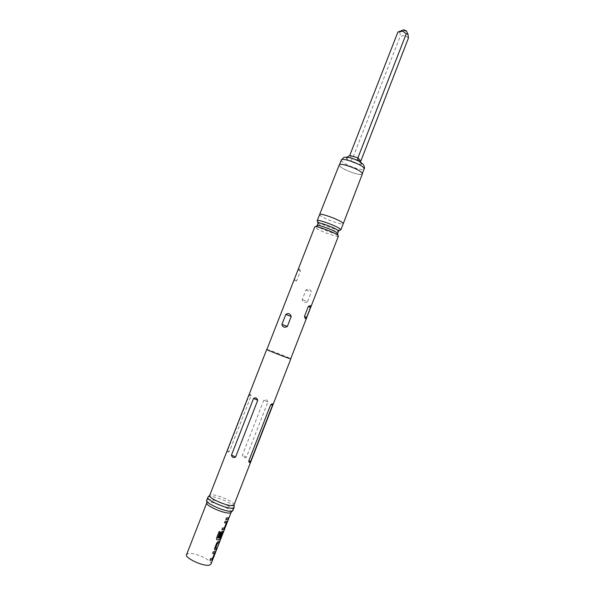 <?xml version="1.0" encoding="UTF-8"?>
<svg xmlns="http://www.w3.org/2000/svg" width="595" height="595" viewBox="0 0 595 595"><rect width="100%" height="100%" fill="white"/><g stroke="black" fill="none" stroke-linecap="round" stroke-linejoin="round"><path stroke-width="0.45" stroke-dasharray="2.98 2.23" d="M228.562 518.23L229.112 517.062L228.703 518.29M358.792 161.059L356.643 159.951M347.606 157.355L348.655 157.578L346.26 157.891L347.197 157.035L356.167 159.81M403.67 29.832C403.388 30.315 403.946 30.776 405.336 31.223L406.378 30.888M408.453 38.013L404.994 35.395L400.212 36.221C400.301 32.658 399.535 31.26 397.914 32.026M361.678 172.669C358.495 168.809 339.656 162.338 339.373 164.986L340.013 166.31C343.501 170.207 361.797 176.47 362.221 173.889L361.678 172.669M317.775 221.578L317.983 221.742C321.263 224.427 336.063 230.139 339.812 230.168M318.028 223.311L318.719 224.084C321.984 226.755 337.618 232.459 338.458 231.276L338.458 231.276M339.232 164.927L339.879 166.273C343.412 170.222 361.946 176.559 362.362 173.941M337.581 233.619L337.581 233.619C337.514 235.129 321.181 229.246 317.775 226.502L317.09 225.617M234.006 504.932L234.021 504.501C233.798 501.526 216.394 494.14 211.173 494.795L209.678 495.449M230.823 512.667L231.135 512.302C232.771 509.662 213.969 501.302 208.309 502.113L206.8 502.812L206.785 503.296M250.443 394.254L249.149 395.4L227.379 451.122L227.766 452.304L229.506 451.188L251.157 395.749L250.443 394.254M338.429 236.103C338.354 237.814 319.552 231.031 315.588 227.878L314.777 226.881M299.583 268.858L298.192 269.885L294.376 279.643L294.57 281.688L296.622 280.862L300.408 271.164L299.583 268.858M210.987 564.09C212.951 560.616 194.193 551.967 188.221 553.551L186.577 554.577M307.511 301.598L311.282 291.907C310.501 289.215 308.731 288.568 305.979 289.973L302.215 299.635C303.301 302.505 305.071 303.16 307.511 301.598L302.215 299.635M267.891 401.96C267.304 399.699 265.943 399.111 263.816 400.19L242.336 455.294C243.139 457.629 244.486 458.262 246.382 457.198L267.891 401.96L263.816 400.19M350.827 160.918L353.296 162.554L348.41 160.174L350.827 160.918L352.523 158.493L400.212 36.221M359.462 164.339L361.924 164.071L359.462 164.339L353.296 162.554L359.462 164.339M361.314 163.945L360.481 162.026M226.464 517.962L225.743 519.457M226.353 517.895L228.807 517.65M222.508 528.129L221.786 529.624M222.396 528.062L224.308 527.981M226.345 522.827L224.255 527.802M225.17 521.294L224.441 522.797M225.051 521.227L227.037 521.161M216.513 538.244L219.079 531.647M216.424 538.178L216.662 539.672M222.961 531.223L222.069 531.454M221.95 531.387L220.641 532.927M220.529 532.86L218.893 537.419M222.337 532.726L220.507 537.835M217.77 538.036L220.291 537.887M218.99 531.58L220.15 531.722M215.442 548.382L216.989 548.017M214.542 548.605L214.557 549.936M216.677 543.116L214.423 548.538M218.112 541.621L216.565 543.049M217.993 541.554L219.637 541.205M210.608 558.705L209.886 560.207M210.496 558.631L212.452 558.445M214.505 553.268L212.4 558.259M213.278 551.848L212.556 553.35M213.166 551.781L215.197 551.587M346.669 158.843L346.26 157.891L348.41 160.174L346.669 158.843M341.307 160.033L341.939 161.386C345.397 165.351 363.694 171.591 364.147 168.935M359.863 161.803L361.924 164.071L359.863 161.803M348.655 157.578L354.91 159.378L348.655 157.578M319.604 214.535L320.385 215.606C324.275 218.93 343.092 225.646 343.233 223.75M207.886 497.256L209.5 496.542C215.576 495.754 235.821 504.724 234.103 507.483M232.928 510.503C234.668 507.691 214.431 498.699 208.332 499.54L206.703 500.276M266.895 349.436L267.921 349.719C272.19 350.99 289.668 357.885 290.724 358.718M305.979 289.973L311.282 291.907M300.408 271.164L298.192 269.885M296.622 280.862L294.376 279.643M251.157 395.749L249.149 395.4M229.506 451.188L227.379 451.122M246.382 457.198L242.336 455.294M360.622 160.821L352.523 158.493L349.741 155.474M358.458 160.784L361.187 163.781M228.473 518.721L229.09 517.129"/><path stroke-width="0.89" d="M228.703 518.29L229.254 517.122L228.703 518.29M406.378 30.888L403.67 29.832M347.197 157.035L349.741 155.474L397.914 32.026L402.748 31.185L406.236 33.826L407.939 34.056L408.453 38.013L360.481 162.026M339.812 230.168L340.831 229.923L340.147 228.978C336.539 225.81 317.142 218.841 317.195 220.708L318.028 223.214C317.99 221.608 334.762 227.647 337.923 230.369L338.525 231.187L339.812 230.168M319.604 214.535C319.604 212.571 338.994 219.51 342.571 222.768L343.233 223.742L362.362 173.941L361.82 172.706C358.592 168.809 339.529 162.256 339.232 164.927L317.195 220.708M318.035 223.199L317.15 225.55C317.864 224.345 333.929 230.228 336.971 232.816L337.581 233.604L338.525 231.187M266.731 349.429L209.678 495.449C207.915 497.903 227.342 506.479 232.675 505.572L234.006 504.932L290.843 358.83M232.928 510.503L231.492 511.224C225.713 512.295 204.754 503.013 206.703 500.276L206.785 503.296C206.956 506.382 224.851 513.931 229.789 512.987L230.823 512.667L232.928 510.503L234.103 507.483L232.675 508.182C226.918 509.208 205.952 499.941 207.886 497.256L209.775 495.204M253.567 398.427C255.515 397.281 256.906 397.884 257.739 400.249L235.59 457.02C233.411 458.113 232.028 457.458 231.462 455.063L253.567 398.427L257.739 400.249M249.424 462.538L248.695 461.185L270.651 404.756L272.294 403.752L272.57 405.069L250.726 461.199L249.424 462.538M291.223 316.495L287.325 326.476C284.484 327.904 282.692 327.205 281.933 324.379L285.823 314.428C288.3 312.844 290.1 313.528 291.223 316.495L285.823 314.428M266.88 349.488L314.777 226.881L315.737 226.665C319.337 226.695 334.717 232.652 337.729 235.189L338.429 236.103L290.702 358.778M305.272 318.6L304.447 316.399L308.307 306.492L310.345 305.57L310.486 307.541L306.656 317.388L305.272 318.6M206.696 503.08L186.577 554.577C184.435 557.984 203.817 566.894 209.522 565.086L210.987 564.09L228.614 518.788M209.998 560.274L211.932 559.977L213.003 558.266L215.301 551.572L213.278 551.848L212.668 553.417L214.505 553.268L212.534 558.326L210.608 558.705L209.998 560.274M214.847 550.025L216.387 549.579L216.989 548.017L215.554 548.352L217.525 543.287L219.034 542.766L219.637 541.205L218.112 541.621L216.677 543.116L214.542 548.605L214.847 550.025L216.245 549.512L216.781 548.136M217.049 539.836L219.838 539.658L223.184 531.283L222.069 531.454L220.641 532.927L218.893 537.419L219.815 537.397L221.548 532.949L222.471 532.793L220.038 538.044L217.844 537.992L220.254 531.789L219.079 531.647L216.513 538.244L216.811 539.769L219.838 539.658M221.898 529.691L223.78 529.52L224.828 527.862L227.119 521.153L225.17 521.294L224.56 522.864L226.345 522.827L224.389 527.869L222.508 528.129L221.898 529.691M225.855 519.524L228.197 519.204L228.807 517.65L226.464 517.962L225.855 519.524M358.792 161.059L357.751 160.003L357.915 157.816L406.236 33.826M357.796 160.085L356.167 159.81M228.197 519.204L228.599 517.747M225.877 519.465L228.056 519.145M226.948 522.417L227.059 521.153M224.828 527.862L226.807 522.358M223.78 529.52L224.687 527.802M221.92 529.632L223.646 529.453M226.345 522.737L224.583 522.797M219.704 539.598L220.894 537.984M220.752 537.925L223.013 532.532M222.872 532.473L223.125 531.283M218.915 537.352L219.815 537.397M219.689 537.322L221.548 532.949M221.518 532.77L222.471 532.704M217.74 537.925L220.128 531.774M219.034 542.766L219.429 541.324M217.621 543.176L218.893 542.699M215.554 548.352L217.398 543.22M215.13 552.8L215.241 551.572M213.003 558.266L214.988 552.74M211.932 559.977L212.861 558.199M210.028 560.2L211.798 559.91M214.505 553.179L212.69 553.343M363.619 167.686C360.458 163.759 341.619 157.318 341.307 160.033C345.197 155.786 343.531 157.697 347.822 157.288C350.217 157.526 354.025 158.865 359.246 161.304L363.367 164.458C364.534 166.883 364.802 168.378 364.147 168.935L363.619 167.686M290.724 358.718L289.795 358.592C285.488 357.35 265.839 349.54 266.753 349.436L266.895 349.436M281.933 324.379L287.325 326.476M306.656 317.388L304.447 316.399M310.486 307.541L308.307 306.492M231.462 455.063L235.59 457.02M248.695 461.185L250.726 461.199M270.651 404.756L272.57 405.069M349.741 155.474L357.915 157.816L360.622 160.821M406.311 30.762L407.939 34.056M341.307 160.033L339.514 164.622M206.703 500.276L207.886 497.256M337.588 233.515L337.863 235.293M229.239 517.181L231.031 512.57M317.15 225.55L315.737 226.665M234.103 507.483L234.095 504.686M343.233 223.75L340.831 229.923M364.147 168.935L362.362 173.524M357.751 160.003L358.458 160.784M403.797 29.78L398.91 31.669"/></g></svg>
